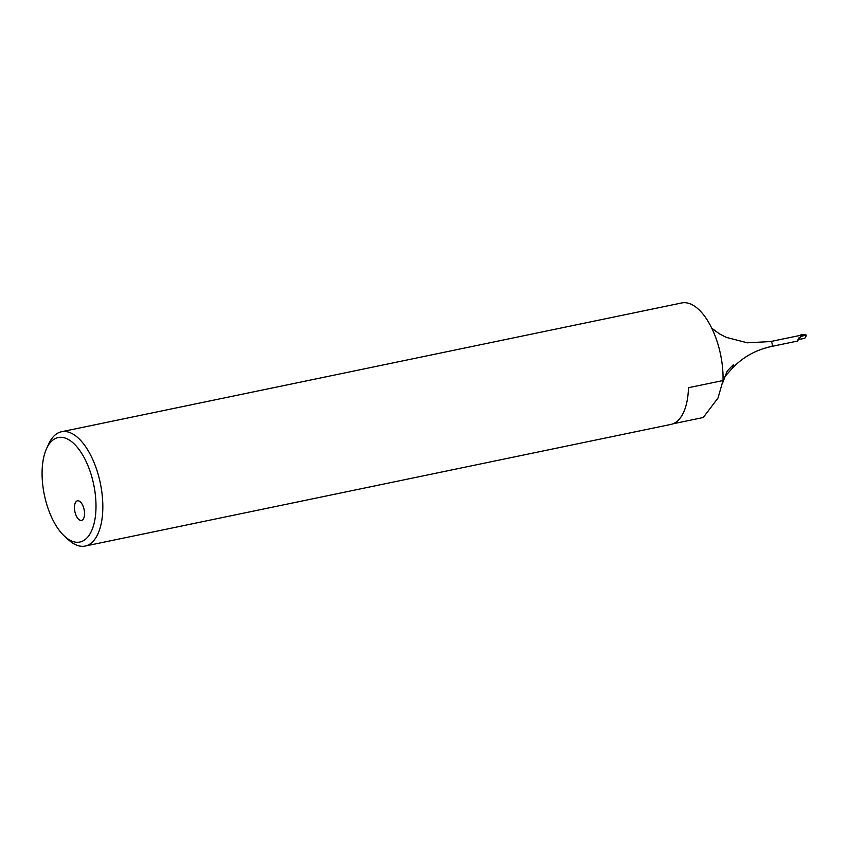 <?xml version="1.0" encoding="UTF-8"?>
<svg xmlns="http://www.w3.org/2000/svg" width="849" height="849" viewBox="0 0 849 849"><rect width="100%" height="100%" fill="white"/><g stroke="black" fill="none" stroke-linecap="round" stroke-linejoin="round"><path stroke-width="1.27" d="M82.523 504.932A10.008 4.733 -101.7 0 0 77.461 500.804A10.008 4.733 -101.7 0 0 76.474 516.256A10.008 4.733 78.3 0 0 81.536 520.395A10.008 4.733 78.3 0 0 82.523 504.932M724.919 376.521L732.432 368.126L733.515 364.561L727.2 371.055L722.743 382.623M46.642 448.442A53.36 25.215 78.3 0 0 52.893 519.981A53.36 25.215 -101.7 0 0 64.959 536.642A53.36 25.215 -101.7 0 0 93.91 524.141A53.36 25.215 -101.7 0 0 85.187 459.606A53.36 25.215 78.3 0 0 46.642 448.442L48.849 443.666A58.369 27.582 78.3 0 1 61.489 431.748A58.369 27.582 78.3 0 1 91.013 455.871A58.369 27.582 -101.7 0 1 85.218 546.045A58.369 27.582 -101.7 0 1 68.886 540.144L64.959 536.642M61.489 431.748L681.683 302.955A58.369 27.582 -101.7 0 1 711.207 327.077A58.369 27.582 78.3 0 1 723.019 380.543L688.475 387.706A58.369 27.582 78.3 0 1 670.88 424.426L85.218 546.045M723.019 380.532L718.01 398.011L703.237 417.517L672.992 423.8M771.518 346.466L797.232 341.128L798.845 337.944L801.509 336.427A2.505 1.178 -101.7 0 0 800.246 335.387L770.499 341.563A2.505 1.178 78.3 0 1 771.773 342.603A2.505 1.178 78.3 0 1 771.518 346.466C756.024 349.809 742.992 357.026 732.432 368.126M801.509 336.427L801.923 336.162A2.855 1.348 -101.7 0 0 800.628 334.962L805.361 334.41L806.529 335.429L804.82 338.263L799.036 339.462L797.455 340.555M799.843 335.673L800.628 334.962M801.403 334.75L806.55 335.196M801.923 336.162L805.998 335.122M800.554 336.628L799.036 339.462M770.499 341.563L747.375 342.805L726.298 337.382L719.432 333.859L711.759 328.192"/></g></svg>
